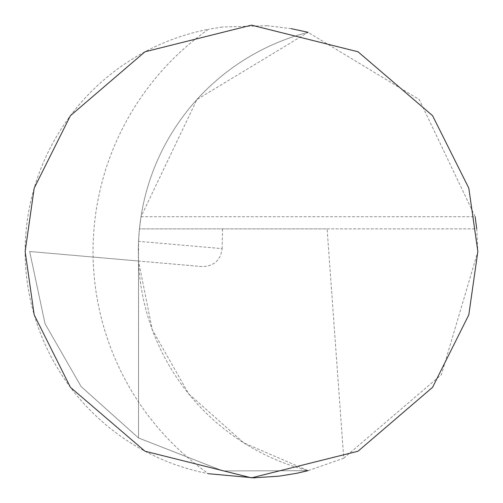 <?xml version="1.0" encoding="UTF-8"?>
<svg xmlns="http://www.w3.org/2000/svg" width="503" height="503" viewBox="0 0 503 503"><rect width="100%" height="100%" fill="white"/><g stroke="black" fill="none" stroke-linecap="round" stroke-linejoin="round"><path stroke-width="0.38" stroke-dasharray="2.52 1.89" d="M201.898 266.565L138.526 261.026L138.526 437.975L138.526 261.026L29.677 251.5L45.031 323.731L29.677 251.5L201.898 266.565C213.813 266.376 220.566 260.391 222.15 248.614L138.551 241.327L138.526 437.975L81.134 386.574L45.031 323.731L81.134 386.574L138.526 437.975L138.526 261.026L152.264 329.704L188.688 393.843L243.798 442.873L308.088 470.663A226.35 226.35 0 0 1 308.088 32.337L196.937 99.519L141.01 216.736L139.457 228.865L138.551 241.327M25.15 251.5A226.35 226.35 0 0 1 208.494 29.275A271.62 271.62 0 0 0 208.494 473.725A226.35 226.35 0 0 1 25.15 251.5M343.738 458.202L441.383 374.697L477.85 251.5L476.718 228.865L139.457 228.865L327.107 228.865L343.738 458.202L308.088 470.663L222.886 470.927L138.526 437.975L222.886 470.927L308.088 470.663M141.01 216.736L475.165 216.736L419.238 99.519L308.088 32.337A226.35 226.35 0 0 0 138.325 251.5M291.224 28.665L267.326 25.703M267.244 25.697L222.521 27.011M222.339 27.036L208.714 29.231M222.452 228.865L222.15 248.614M327.107 228.865L476.718 228.865M29.677 251.5L138.526 261.026L29.677 251.5"/><path stroke-width="0.75" d="M477.85 251.5L468.796 314.878L432.58 387.31L358.017 451.222L251.5 477.85L144.983 451.222L70.42 387.31L34.204 314.878L25.15 251.5L34.204 188.122L70.42 115.69L144.983 51.778L251.5 25.15L358.017 51.778L432.58 115.69L468.796 188.122L477.85 251.5M208.494 473.725L253.808 477.837L279.366 476.127L296.5 473.329L308.088 470.663M476.718 228.865L475.165 216.736M308.088 32.337L306.742 31.997M306.547 31.947L291.224 28.665"/></g></svg>
